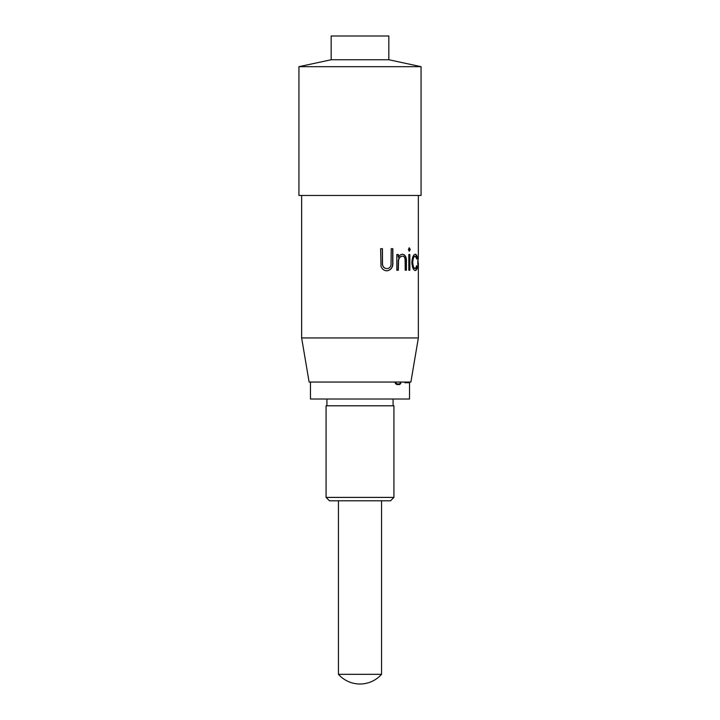 <?xml version="1.0" encoding="UTF-8"?>
<svg xmlns="http://www.w3.org/2000/svg" width="720" height="720" viewBox="0 0 720 720"><rect width="100%" height="100%" fill="white"/><g stroke="black" fill="none" stroke-linecap="round" stroke-linejoin="round"><path stroke-width="1.08" d="M409.527 382.05L409.527 399.015L310.464 399.015L310.464 382.05M393.075 405.801L393.075 399.015M326.925 405.801L326.925 399.015M408.852 382.734L408.852 382.05L408.852 382.734M409.527 382.734L404.847 382.734L404.847 382.05M401.103 382.14C400.68 384.066 399.744 384.867 398.304 384.534C396.72 384.876 395.577 384.075 394.866 382.14M393.93 497.403L390.537 500.796L329.463 500.796L326.07 497.403L393.93 497.403L393.93 405.801L326.07 405.801L326.07 497.403M394.866 382.113L395.595 382.113C396.171 383.589 397.08 384.183 398.304 383.895C399.447 384.174 400.212 383.58 400.599 382.113M395.775 383.895L398.304 383.895M382.419 248.697L382.5 264.474C383.022 267.111 384.525 268.479 387.018 268.587C389.115 268.452 390.456 267.237 391.041 264.951L391.23 248.697L392.85 248.697L392.85 261.711C393.246 266.94 391.338 269.964 387.108 270.792C384.156 270.783 382.113 269.271 380.979 266.247L380.619 248.697L382.419 248.697M398.313 254.493L398.313 257.337C399.447 255.303 400.887 254.268 402.615 254.223C405.468 254.898 406.728 257.562 406.413 262.197L406.413 270.243L405.216 270.243L405.072 259.254C404.748 257.184 403.848 256.149 402.39 256.158C400.491 256.347 399.204 257.733 398.538 260.325L398.313 270.243L396.828 270.243L396.828 254.493L398.313 254.493M410.265 249.534L409.329 251.181L408.348 249.534L409.329 247.869L410.265 249.534M408.807 270.243L408.807 254.493L409.842 254.493L409.842 270.243L408.807 270.243L409.842 270.243M416.826 258.912L415.251 256.158C413.847 256.356 413.01 258.417 412.722 262.323C413.001 266.283 413.847 268.371 415.26 268.587L416.826 265.824L417.177 266.886C416.844 269.343 416.205 270.558 415.251 270.513C413.388 270.243 412.263 267.57 411.867 262.494C412.263 257.292 413.406 254.529 415.296 254.223C416.241 254.205 416.862 255.429 417.177 257.913L416.826 258.912M418.356 337.95L410.886 382.05L309.114 382.05L301.644 337.95L418.356 337.95L418.356 270.504L417.744 262.413L418.356 254.241L418.356 195.453M301.644 337.95L301.644 195.453M418.347 268.587L418.356 262.782L418.014 268.587M298.935 195.453L421.065 195.453L421.065 66.681L298.935 66.681L298.935 195.453M298.935 66.681L331.164 59.751L388.836 59.751L421.065 66.681M388.836 59.751L388.836 36L331.164 36L331.164 59.751M380.619 248.697L382.293 248.697L382.365 264.474C382.896 267.111 384.39 268.479 386.856 268.587L387.018 268.587M391.23 248.697L392.652 248.697L392.652 261.711C393.057 266.94 391.158 269.964 386.955 270.792M396.828 270.243L398.088 270.243L398.313 260.325C398.979 257.733 400.257 256.347 402.138 256.158L402.246 256.158M405.216 270.243L406.143 270.243L406.143 262.197C406.458 257.562 405.198 254.898 402.372 254.223M396.828 254.493L398.088 254.493L398.313 256.968M415.251 256.158L414.936 256.158C413.532 256.356 412.695 258.417 412.416 262.323C412.695 266.283 413.532 268.371 414.936 268.587L415.26 268.587M416.502 265.824L416.844 266.886C416.52 269.343 415.881 270.558 414.927 270.513M414.981 254.223C415.917 254.205 416.538 255.429 416.844 257.913L416.502 258.912M418.149 268.587L418.356 270.504M418.356 254.241L418.158 256.158M418.356 256.167L418.014 260.847L418.356 256.167M409.041 247.869L409.977 249.534L409.041 251.181M381.546 500.796L381.546 674.334L338.454 674.334L338.454 500.796M338.454 674.334A28.836 28.836 0 0 0 381.546 674.334M408.807 254.493L409.554 254.493L409.554 270.243M418.014 262.782L418.014 260.847"/></g></svg>
